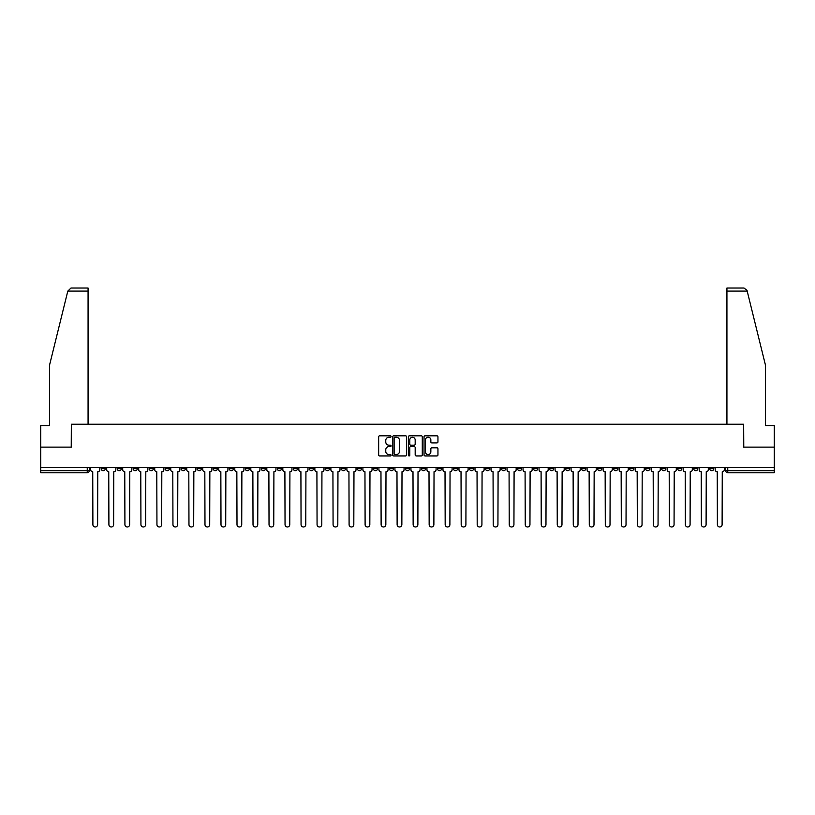 <?xml version="1.0" encoding="UTF-8"?>
<svg xmlns="http://www.w3.org/2000/svg" width="815" height="815" viewBox="0 0 815 815"><rect width="100%" height="100%" fill="white"/><g stroke="black" fill="none" stroke-linecap="round" stroke-linejoin="round"><path stroke-width="1.22" d="M391.078 436.524A0.703 0.703 0 0 0 390.375 435.811L379.668 435.811A1.009 1.009 0 0 0 378.659 436.82L378.659 454.953A1.009 1.009 0 0 0 379.668 455.962L390.375 455.962A0.703 0.703 0 0 0 391.078 455.259A0.703 0.703 0 0 0 390.375 454.556L388.989 454.556A3.219 3.219 0 0 1 385.76 451.327L385.76 449.819A3.219 3.219 0 0 1 388.989 446.589L390.375 446.589A0.703 0.703 0 0 0 391.078 445.887A0.703 0.703 0 0 0 390.375 445.184L388.989 445.184A3.219 3.219 0 0 1 385.76 441.964L385.76 440.446A3.219 3.219 0 0 1 388.989 437.227L390.375 437.227A0.703 0.703 0 0 0 391.078 436.524M629.628 467.545L629.628 468.676L633.734 468.676A2.058 2.058 0 0 1 631.676 470.734A2.058 2.058 0 0 1 629.628 468.676L629.628 467.545M533.55 467.545L533.55 468.676L537.655 468.676A2.058 2.058 0 0 1 535.598 470.734A2.058 2.058 0 0 1 533.55 468.676L533.55 467.545M517.535 467.545L517.535 468.676L521.641 468.676A2.058 2.058 0 0 1 519.593 470.734A2.058 2.058 0 0 1 517.535 468.676L517.535 467.545M421.457 467.545L421.457 468.676L425.562 468.676A2.058 2.058 0 0 1 423.515 470.734A2.058 2.058 0 0 1 421.457 468.676L421.457 467.545M405.442 467.545L405.442 468.676L409.558 468.676A2.058 2.058 0 0 1 407.5 470.734A2.058 2.058 0 0 1 405.442 468.676L405.442 467.545M389.438 467.545L389.438 468.676L393.543 468.676A2.058 2.058 0 0 1 391.485 470.734A2.058 2.058 0 0 1 389.438 468.676L389.438 467.545M357.408 467.545L357.408 468.676L361.514 468.676A2.058 2.058 0 0 1 359.466 470.734A2.058 2.058 0 0 1 357.408 468.676L357.408 467.545M325.389 468.676L325.389 467.545L325.389 468.676A2.058 2.058 0 0 0 327.436 470.734A2.058 2.058 0 0 1 325.389 468.676L329.494 468.676A2.058 2.058 0 0 1 327.436 470.734A2.058 2.058 0 0 0 329.494 468.676L329.494 467.545L329.494 468.676M309.374 468.676L309.374 467.545L309.374 468.676A2.058 2.058 0 0 0 311.422 470.734A2.058 2.058 0 0 1 309.374 468.676L313.48 468.676A2.058 2.058 0 0 1 311.422 470.734M293.359 468.676L293.359 467.545L293.359 468.676A2.058 2.058 0 0 0 295.407 470.734A2.058 2.058 0 0 1 293.359 468.676L297.465 468.676A2.058 2.058 0 0 1 295.407 470.734A2.058 2.058 0 0 0 297.465 468.676L297.465 467.545L297.465 468.676M277.345 467.545L277.345 468.676L281.45 468.676A2.058 2.058 0 0 1 279.402 470.734A2.058 2.058 0 0 1 277.345 468.676L277.345 467.545M261.33 467.545L261.33 468.676L265.435 468.676A2.058 2.058 0 0 1 263.388 470.734A2.058 2.058 0 0 1 261.33 468.676L261.33 467.545M245.325 467.545L245.325 468.676L249.431 468.676A2.058 2.058 0 0 1 247.373 470.734A2.058 2.058 0 0 1 245.325 468.676L245.325 467.545M229.31 468.676L229.31 467.545L229.31 468.676A2.058 2.058 0 0 0 231.358 470.734A2.058 2.058 0 0 1 229.31 468.676L233.416 468.676A2.058 2.058 0 0 1 231.358 470.734M197.281 468.676L197.281 467.545L197.281 468.676A2.058 2.058 0 0 0 199.339 470.734A2.058 2.058 0 0 1 197.281 468.676L201.387 468.676A2.058 2.058 0 0 1 199.339 470.734A2.058 2.058 0 0 0 201.387 468.676L201.387 467.545L201.387 468.676M181.266 468.676L181.266 467.545L181.266 468.676A2.058 2.058 0 0 0 183.324 470.734A2.058 2.058 0 0 1 181.266 468.676L185.372 468.676A2.058 2.058 0 0 1 183.324 470.734A2.058 2.058 0 0 0 185.372 468.676L185.372 467.545L185.372 468.676M165.262 468.676L165.262 467.545L165.262 468.676A2.058 2.058 0 0 0 167.309 470.734A2.058 2.058 0 0 1 165.262 468.676L169.367 468.676A2.058 2.058 0 0 1 167.309 470.734A2.058 2.058 0 0 0 169.367 468.676L169.367 467.545L169.367 468.676M149.247 468.676L149.247 467.545L149.247 468.676A2.058 2.058 0 0 0 151.295 470.734A2.058 2.058 0 0 1 149.247 468.676L153.352 468.676A2.058 2.058 0 0 1 151.295 470.734M133.232 468.676L133.232 467.545L133.232 468.676A2.058 2.058 0 0 0 135.29 470.734A2.058 2.058 0 0 1 133.232 468.676L137.338 468.676A2.058 2.058 0 0 1 135.29 470.734A2.058 2.058 0 0 0 137.338 468.676L137.338 467.545L137.338 468.676M117.217 468.676L117.217 467.545L117.217 468.676A2.058 2.058 0 0 0 119.275 470.734A2.058 2.058 0 0 1 117.217 468.676L121.323 468.676A2.058 2.058 0 0 1 119.275 470.734A2.058 2.058 0 0 0 121.323 468.676L121.323 467.545L121.323 468.676M436.942 442.922A1.009 1.009 0 0 0 437.95 441.913L437.95 436.82A1.009 1.009 0 0 0 436.942 435.811L425.053 435.811A1.009 1.009 0 0 0 424.045 436.82L424.045 454.953A1.009 1.009 0 0 0 425.053 455.962L436.942 455.962A1.009 1.009 0 0 0 437.95 454.953L437.95 448.81A1.009 1.009 0 0 0 436.942 447.802L431.858 447.802A1.009 1.009 0 0 0 430.85 448.81L430.85 451.856A2.7 2.7 0 0 1 428.15 454.556A2.7 2.7 0 0 1 425.461 451.856L425.461 439.917A2.7 2.7 0 0 1 428.15 437.227A2.7 2.7 0 0 1 430.85 439.917L430.85 441.913A1.009 1.009 0 0 0 431.858 442.922L436.942 442.922M67.808 291.098L70.976 288.021L88.071 288.021L88.071 291.098L67.808 291.098L49.572 365.008L49.572 425.562L40.75 425.562L40.75 447.119L71.343 447.119L71.343 424.228L743.657 424.228L743.657 447.119L774.25 447.119L774.25 467.545L40.75 467.545L40.75 470.734L89.304 470.734L89.304 467.545M40.75 447.119L40.75 467.545M406.614 436.82A1.009 1.009 0 0 0 405.615 435.811L393.727 435.811A1.009 1.009 0 0 0 392.718 436.82L392.718 454.953A1.009 1.009 0 0 0 393.727 455.962L405.615 455.962A1.009 1.009 0 0 0 406.614 454.953L406.614 436.82M409.385 435.811L421.274 435.811A1.009 1.009 0 0 1 422.282 436.82L422.282 454.953A1.009 1.009 0 0 1 421.274 455.962L416.19 455.962A1.009 1.009 0 0 1 415.181 454.953L415.181 447.598A1.009 1.009 0 0 0 414.173 446.589L410.801 446.589A1.009 1.009 0 0 0 409.792 447.598L409.792 455.259A0.703 0.703 0 0 1 409.089 455.962A0.703 0.703 0 0 1 408.386 455.259L408.386 436.82A1.009 1.009 0 0 1 409.385 435.811M725.696 467.545L725.696 470.734L774.25 470.734L774.25 472.781L727.754 472.781A2.058 2.058 0 0 1 725.696 470.734A2.058 2.058 0 0 0 727.754 472.781L727.754 467.545M774.25 467.545L774.25 470.734M89.304 470.734A2.058 2.058 0 0 1 87.246 472.781L40.75 472.781L40.75 470.734M713.787 468.676L713.787 467.545L713.787 468.676A2.058 2.058 0 0 1 711.74 470.734A2.058 2.058 0 0 1 709.682 468.676L713.787 468.676A2.058 2.058 0 0 1 711.74 470.734M709.682 467.545L709.682 468.676M697.783 467.545L697.783 468.676A2.058 2.058 0 0 1 695.725 470.734A2.058 2.058 0 0 1 693.677 468.676A2.058 2.058 0 0 0 695.725 470.734M693.677 467.545L693.677 468.676L697.783 468.676M681.768 467.545L681.768 468.676A2.058 2.058 0 0 1 679.71 470.734A2.058 2.058 0 0 1 677.662 468.676L681.768 468.676A2.058 2.058 0 0 1 679.71 470.734M677.662 467.545L677.662 468.676M665.753 467.545L665.753 468.676A2.058 2.058 0 0 1 663.705 470.734A2.058 2.058 0 0 1 661.648 468.676A2.058 2.058 0 0 0 663.705 470.734M661.648 467.545L661.648 468.676L665.753 468.676M649.738 467.545L649.738 468.676A2.058 2.058 0 0 1 647.691 470.734A2.058 2.058 0 0 1 645.633 468.676L649.738 468.676M645.633 467.545L645.633 468.676M633.734 467.545L633.734 468.676A2.058 2.058 0 0 1 631.676 470.734M617.719 467.545L617.719 468.676A2.058 2.058 0 0 1 615.661 470.734A2.058 2.058 0 0 1 613.614 468.676L617.719 468.676M613.614 467.545L613.614 468.676M601.704 467.545L601.704 468.676A2.058 2.058 0 0 1 599.646 470.734A2.058 2.058 0 0 1 597.599 468.676L601.704 468.676M597.599 467.545L597.599 468.676M585.69 467.545L585.69 468.676A2.058 2.058 0 0 1 583.642 470.734A2.058 2.058 0 0 1 581.584 468.676A2.058 2.058 0 0 0 583.642 470.734M581.584 467.545L581.584 468.676L585.69 468.676M569.675 467.545L569.675 468.676A2.058 2.058 0 0 1 567.627 470.734A2.058 2.058 0 0 1 565.569 468.676L569.675 468.676M565.569 467.545L565.569 468.676M553.67 467.545L553.67 468.676A2.058 2.058 0 0 1 551.612 470.734A2.058 2.058 0 0 1 549.565 468.676L553.67 468.676M549.565 467.545L549.565 468.676M537.655 467.545L537.655 468.676M521.641 467.545L521.641 468.676L521.641 467.545M505.626 467.545L505.626 468.676A2.058 2.058 0 0 1 503.578 470.734A2.058 2.058 0 0 1 501.52 468.676L505.626 468.676M501.52 467.545L501.52 468.676M489.611 467.545L489.611 468.676A2.058 2.058 0 0 1 487.564 470.734A2.058 2.058 0 0 1 485.506 468.676L489.611 468.676M485.506 467.545L485.506 468.676M473.607 467.545L473.607 468.676A2.058 2.058 0 0 1 471.549 470.734A2.058 2.058 0 0 1 469.501 468.676L473.607 468.676M469.501 467.545L469.501 468.676M457.592 467.545L457.592 468.676A2.058 2.058 0 0 1 455.534 470.734A2.058 2.058 0 0 1 453.486 468.676L457.592 468.676M453.486 467.545L453.486 468.676M441.577 467.545L441.577 468.676A2.058 2.058 0 0 1 439.53 470.734A2.058 2.058 0 0 1 437.472 468.676L441.577 468.676M437.472 467.545L437.472 468.676M425.562 467.545L425.562 468.676A2.058 2.058 0 0 1 423.515 470.734M409.558 467.545L409.558 468.676M393.543 468.676L393.543 467.545L393.543 468.676A2.058 2.058 0 0 1 391.485 470.734M377.528 467.545L377.528 468.676A2.058 2.058 0 0 1 375.471 470.734A2.058 2.058 0 0 1 373.423 468.676A2.058 2.058 0 0 0 375.471 470.734A2.058 2.058 0 0 0 377.528 468.676L373.423 468.676L373.423 467.545M361.514 468.676L361.514 467.545L361.514 468.676A2.058 2.058 0 0 1 359.466 470.734M345.499 467.545L345.499 468.676A2.058 2.058 0 0 1 343.451 470.734A2.058 2.058 0 0 1 341.393 468.676A2.058 2.058 0 0 0 343.451 470.734M341.393 467.545L341.393 468.676L345.499 468.676M313.48 467.545L313.48 468.676L313.48 467.545M281.45 468.676L281.45 467.545L281.45 468.676A2.058 2.058 0 0 1 279.402 470.734M265.435 468.676L265.435 467.545L265.435 468.676A2.058 2.058 0 0 1 263.388 470.734M249.431 468.676L249.431 467.545L249.431 468.676A2.058 2.058 0 0 1 247.373 470.734M233.416 467.545L233.416 468.676L233.416 467.545M217.401 468.676L217.401 467.545L217.401 468.676A2.058 2.058 0 0 1 215.354 470.734A2.058 2.058 0 0 1 213.296 468.676L217.401 468.676A2.058 2.058 0 0 1 215.354 470.734M213.296 467.545L213.296 468.676M153.352 467.545L153.352 468.676L153.352 467.545M105.318 467.545L105.318 468.676A2.058 2.058 0 0 1 103.261 470.734A2.058 2.058 0 0 1 101.213 468.676A2.058 2.058 0 0 0 103.261 470.734A2.058 2.058 0 0 0 105.318 468.676L105.318 467.545M101.213 467.545L101.213 468.676L105.318 468.676M394.827 437.227A0.703 0.703 0 0 0 394.124 437.93L394.124 453.853A0.703 0.703 0 0 0 394.827 454.556L396.294 454.556A3.219 3.219 0 0 0 399.513 451.327L399.513 440.446A3.219 3.219 0 0 0 396.294 437.227L394.827 437.227M415.181 439.968A2.7 2.7 0 0 0 412.492 437.278A2.7 2.7 0 0 0 409.792 439.968L409.792 444.175A1.009 1.009 0 0 0 410.801 445.184L414.173 445.184A1.009 1.009 0 0 0 415.181 444.175L415.181 439.968M90.689 467.545L90.689 469.705A2.058 2.058 0 0 0 92.737 471.753L92.89 524.616A2.364 2.364 0 0 0 95.253 526.979A2.364 2.364 0 0 0 97.617 524.616L97.769 471.753A2.058 2.058 0 0 0 99.817 469.705L99.817 467.545M106.704 467.545L106.704 469.705A2.058 2.058 0 0 0 108.752 471.753L108.904 524.616A2.364 2.364 0 0 0 111.268 526.979A2.364 2.364 0 0 0 113.631 524.616L113.784 471.753A2.058 2.058 0 0 0 115.832 469.705L115.832 467.545M122.708 467.545L122.708 469.705A2.058 2.058 0 0 0 124.766 471.753L124.919 524.616A2.364 2.364 0 0 0 127.283 526.979A2.364 2.364 0 0 0 129.636 524.616L129.799 471.753A2.058 2.058 0 0 0 131.847 469.705L131.847 467.545M88.071 424.228L88.071 291.098M71.231 447.119L71.343 424.228M774.25 447.119L774.25 425.562L765.428 425.562L765.428 365.008L747.009 290.364L744.024 288.021L726.929 288.021L726.929 424.228M743.769 447.119L743.657 424.228M138.723 467.545L138.723 469.705A2.058 2.058 0 0 0 140.781 471.753L140.934 524.616A2.364 2.364 0 0 0 143.287 526.979A2.364 2.364 0 0 0 145.651 524.616L145.804 471.753A2.058 2.058 0 0 0 147.861 469.705L147.861 467.545M154.738 467.545L154.738 469.705A2.058 2.058 0 0 0 156.786 471.753L156.949 524.616A2.364 2.364 0 0 0 159.302 526.979A2.364 2.364 0 0 0 161.665 524.616L161.818 471.753A2.058 2.058 0 0 0 163.876 469.705L163.876 467.545M170.753 467.545L170.753 469.705A2.058 2.058 0 0 0 172.8 471.753L172.953 524.616A2.364 2.364 0 0 0 175.317 526.979A2.364 2.364 0 0 0 177.68 524.616L177.833 471.753A2.058 2.058 0 0 0 179.881 469.705L179.881 467.545M186.757 467.545L186.757 469.705A2.058 2.058 0 0 0 188.815 471.753L188.968 524.616A2.364 2.364 0 0 0 191.331 526.979A2.364 2.364 0 0 0 193.695 524.616L193.848 471.753A2.058 2.058 0 0 0 195.895 469.705L195.895 467.545M202.772 467.545L202.772 469.705A2.058 2.058 0 0 0 204.83 471.753L204.983 524.616A2.364 2.364 0 0 0 207.346 526.979A2.364 2.364 0 0 0 209.7 524.616L209.852 471.753A2.058 2.058 0 0 0 211.91 469.705L211.91 467.545M218.787 467.545L218.787 469.705A2.058 2.058 0 0 0 220.845 471.753L220.997 524.616A2.364 2.364 0 0 0 223.351 526.979A2.364 2.364 0 0 0 225.714 524.616L225.867 471.753A2.058 2.058 0 0 0 227.925 469.705L227.925 467.545M234.802 467.545L234.802 469.705A2.058 2.058 0 0 0 236.849 471.753L237.002 524.616A2.364 2.364 0 0 0 239.366 526.979A2.364 2.364 0 0 0 241.729 524.616L241.882 471.753A2.058 2.058 0 0 0 243.94 469.705L243.94 467.545M250.816 467.545L250.816 469.705A2.058 2.058 0 0 0 252.864 471.753L253.017 524.616A2.364 2.364 0 0 0 255.38 526.979A2.364 2.364 0 0 0 257.744 524.616L257.897 471.753A2.058 2.058 0 0 0 259.944 469.705L259.944 467.545M266.821 467.545L266.821 469.705A2.058 2.058 0 0 0 268.879 471.753L269.031 524.616A2.364 2.364 0 0 0 271.395 526.979A2.364 2.364 0 0 0 273.759 524.616L273.911 471.753A2.058 2.058 0 0 0 275.959 469.705L275.959 467.545M282.836 467.545L282.836 469.705A2.058 2.058 0 0 0 284.893 471.753L285.046 524.616A2.364 2.364 0 0 0 287.41 526.979A2.364 2.364 0 0 0 289.763 524.616L289.916 471.753A2.058 2.058 0 0 0 291.974 469.705L291.974 467.545M298.85 467.545L298.85 469.705A2.058 2.058 0 0 0 300.908 471.753L301.061 524.616A2.364 2.364 0 0 0 303.414 526.979A2.364 2.364 0 0 0 305.778 524.616L305.931 471.753A2.058 2.058 0 0 0 307.988 469.705L307.988 467.545M314.865 467.545L314.865 469.705A2.058 2.058 0 0 0 316.913 471.753L317.066 524.616A2.364 2.364 0 0 0 319.429 526.979A2.364 2.364 0 0 0 321.793 524.616L321.945 471.753A2.058 2.058 0 0 0 324.003 469.705L324.003 467.545M330.88 467.545L330.88 469.705A2.058 2.058 0 0 0 332.928 471.753L333.08 524.616A2.364 2.364 0 0 0 335.444 526.979A2.364 2.364 0 0 0 337.807 524.616L337.96 471.753A2.058 2.058 0 0 0 340.008 469.705L340.008 467.545M346.884 467.545L346.884 469.705A2.058 2.058 0 0 0 348.942 471.753L349.095 524.616A2.364 2.364 0 0 0 351.459 526.979A2.364 2.364 0 0 0 353.812 524.616L353.975 471.753A2.058 2.058 0 0 0 356.023 469.705L356.023 467.545M362.899 467.545L362.899 469.705A2.058 2.058 0 0 0 364.957 471.753L365.11 524.616A2.364 2.364 0 0 0 367.473 526.979A2.364 2.364 0 0 0 369.827 524.616L369.979 471.753A2.058 2.058 0 0 0 372.037 469.705L372.037 467.545M378.914 467.545L378.914 469.705A2.058 2.058 0 0 0 380.962 471.753L381.125 524.616A2.364 2.364 0 0 0 383.478 526.979A2.364 2.364 0 0 0 385.841 524.616L385.994 471.753A2.058 2.058 0 0 0 388.052 469.705L388.052 467.545M394.929 467.545L394.929 469.705A2.058 2.058 0 0 0 396.976 471.753L397.129 524.616A2.364 2.364 0 0 0 399.493 526.979A2.364 2.364 0 0 0 401.856 524.616L402.009 471.753A2.058 2.058 0 0 0 404.057 469.705L404.057 467.545M410.943 467.545L410.943 469.705A2.058 2.058 0 0 0 412.991 471.753L413.144 524.616A2.364 2.364 0 0 0 415.507 526.979A2.364 2.364 0 0 0 417.871 524.616L418.024 471.753A2.058 2.058 0 0 0 420.071 469.705L420.071 467.545M426.948 467.545L426.948 469.705A2.058 2.058 0 0 0 429.006 471.753L429.159 524.616A2.364 2.364 0 0 0 431.522 526.979A2.364 2.364 0 0 0 433.875 524.616L434.038 471.753A2.058 2.058 0 0 0 436.086 469.705L436.086 467.545M442.963 467.545L442.963 469.705A2.058 2.058 0 0 0 445.021 471.753L445.173 524.616A2.364 2.364 0 0 0 447.527 526.979A2.364 2.364 0 0 0 449.89 524.616L450.043 471.753A2.058 2.058 0 0 0 452.101 469.705L452.101 467.545M458.977 467.545L458.977 469.705A2.058 2.058 0 0 0 461.025 471.753L461.188 524.616A2.364 2.364 0 0 0 463.541 526.979A2.364 2.364 0 0 0 465.905 524.616L466.058 471.753A2.058 2.058 0 0 0 468.116 469.705L468.116 467.545M474.992 467.545L474.992 469.705A2.058 2.058 0 0 0 477.04 471.753L477.193 524.616A2.364 2.364 0 0 0 479.556 526.979A2.364 2.364 0 0 0 481.92 524.616L482.072 471.753A2.058 2.058 0 0 0 484.12 469.705L484.12 467.545M490.997 467.545L490.997 469.705A2.058 2.058 0 0 0 493.055 471.753L493.207 524.616A2.364 2.364 0 0 0 495.571 526.979A2.364 2.364 0 0 0 497.934 524.616L498.087 471.753A2.058 2.058 0 0 0 500.135 469.705L500.135 467.545M507.012 467.545L507.012 469.705A2.058 2.058 0 0 0 509.069 471.753L509.222 524.616A2.364 2.364 0 0 0 511.586 526.979A2.364 2.364 0 0 0 513.939 524.616L514.092 471.753A2.058 2.058 0 0 0 516.15 469.705L516.15 467.545M523.026 467.545L523.026 469.705A2.058 2.058 0 0 0 525.084 471.753L525.237 524.616A2.364 2.364 0 0 0 527.59 526.979A2.364 2.364 0 0 0 529.954 524.616L530.107 471.753A2.058 2.058 0 0 0 532.164 469.705L532.164 467.545M539.041 467.545L539.041 469.705A2.058 2.058 0 0 0 541.089 471.753L541.241 524.616A2.364 2.364 0 0 0 543.605 526.979A2.364 2.364 0 0 0 545.968 524.616L546.121 471.753A2.058 2.058 0 0 0 548.179 469.705L548.179 467.545M555.056 467.545L555.056 469.705A2.058 2.058 0 0 0 557.103 471.753L557.256 524.616A2.364 2.364 0 0 0 559.62 526.979A2.364 2.364 0 0 0 561.983 524.616L562.136 471.753A2.058 2.058 0 0 0 564.184 469.705L564.184 467.545M571.06 467.545L571.06 469.705A2.058 2.058 0 0 0 573.118 471.753L573.271 524.616A2.364 2.364 0 0 0 575.635 526.979A2.364 2.364 0 0 0 577.998 524.616L578.151 471.753A2.058 2.058 0 0 0 580.198 469.705L580.198 467.545M587.075 467.545L587.075 469.705A2.058 2.058 0 0 0 589.133 471.753L589.286 524.616A2.364 2.364 0 0 0 591.649 526.979A2.364 2.364 0 0 0 594.003 524.616L594.155 471.753A2.058 2.058 0 0 0 596.213 469.705L596.213 467.545M603.09 467.545L603.09 469.705A2.058 2.058 0 0 0 605.148 471.753L605.3 524.616A2.364 2.364 0 0 0 607.654 526.979A2.364 2.364 0 0 0 610.017 524.616L610.17 471.753A2.058 2.058 0 0 0 612.228 469.705L612.228 467.545M619.105 467.545L619.105 469.705A2.058 2.058 0 0 0 621.152 471.753L621.305 524.616A2.364 2.364 0 0 0 623.669 526.979A2.364 2.364 0 0 0 626.032 524.616L626.185 471.753A2.058 2.058 0 0 0 628.243 469.705L628.243 467.545M635.119 467.545L635.119 469.705A2.058 2.058 0 0 0 637.167 471.753L637.32 524.616A2.364 2.364 0 0 0 639.683 526.979A2.364 2.364 0 0 0 642.047 524.616L642.2 471.753A2.058 2.058 0 0 0 644.247 469.705L644.247 467.545M651.124 467.545L651.124 469.705A2.058 2.058 0 0 0 653.182 471.753L653.335 524.616A2.364 2.364 0 0 0 655.698 526.979A2.364 2.364 0 0 0 658.051 524.616L658.214 471.753A2.058 2.058 0 0 0 660.262 469.705L660.262 467.545M667.139 467.545L667.139 469.705A2.058 2.058 0 0 0 669.197 471.753L669.349 524.616A2.364 2.364 0 0 0 671.713 526.979A2.364 2.364 0 0 0 674.066 524.616L674.219 471.753A2.058 2.058 0 0 0 676.277 469.705L676.277 467.545M683.153 467.545L683.153 469.705A2.058 2.058 0 0 0 685.201 471.753L685.364 524.616A2.364 2.364 0 0 0 687.717 526.979A2.364 2.364 0 0 0 690.081 524.616L690.234 471.753A2.058 2.058 0 0 0 692.292 469.705L692.292 467.545M699.168 467.545L699.168 469.705A2.058 2.058 0 0 0 701.216 471.753L701.369 524.616A2.364 2.364 0 0 0 703.732 526.979A2.364 2.364 0 0 0 706.096 524.616L706.248 471.753A2.058 2.058 0 0 0 708.296 469.705L708.296 467.545M715.183 467.545L715.183 469.705A2.058 2.058 0 0 0 717.231 471.753L717.383 524.616A2.364 2.364 0 0 0 719.747 526.979A2.364 2.364 0 0 0 722.11 524.616L722.263 471.753A2.058 2.058 0 0 0 724.311 469.705L724.311 467.545M87.246 467.545L87.246 472.781M747.192 291.098L726.929 291.098"/></g></svg>
